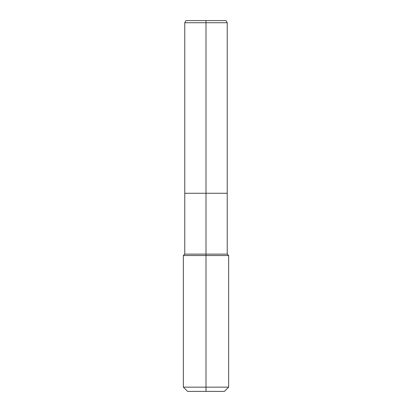 <?xml version="1.0" encoding="UTF-8"?>
<svg xmlns="http://www.w3.org/2000/svg" width="412" height="412" viewBox="0 0 412 412"><rect width="100%" height="100%" fill="white"/><g stroke="black" fill="none" stroke-linecap="round" stroke-linejoin="round"><path stroke-width="0.62" d="M183.355 387.156L206 387.156L206 391.4L187.599 391.4L183.355 387.156L183.355 255.533L184.772 254.122L227.228 254.122L227.228 22.722L206 22.722L206 193.264L227.228 193.264L206 193.264L206 255.533L228.645 255.533L227.228 254.122M183.355 255.533L206 255.533L206 387.156L228.645 387.156L228.645 255.533M206 391.4L224.401 391.4L228.645 387.156M184.772 254.122L184.772 193.264L206 193.264L184.772 193.264L184.772 22.722L206 22.722L206 20.6L226.003 20.6L227.228 22.722M184.772 22.722L185.997 20.6L206 20.6"/></g></svg>
